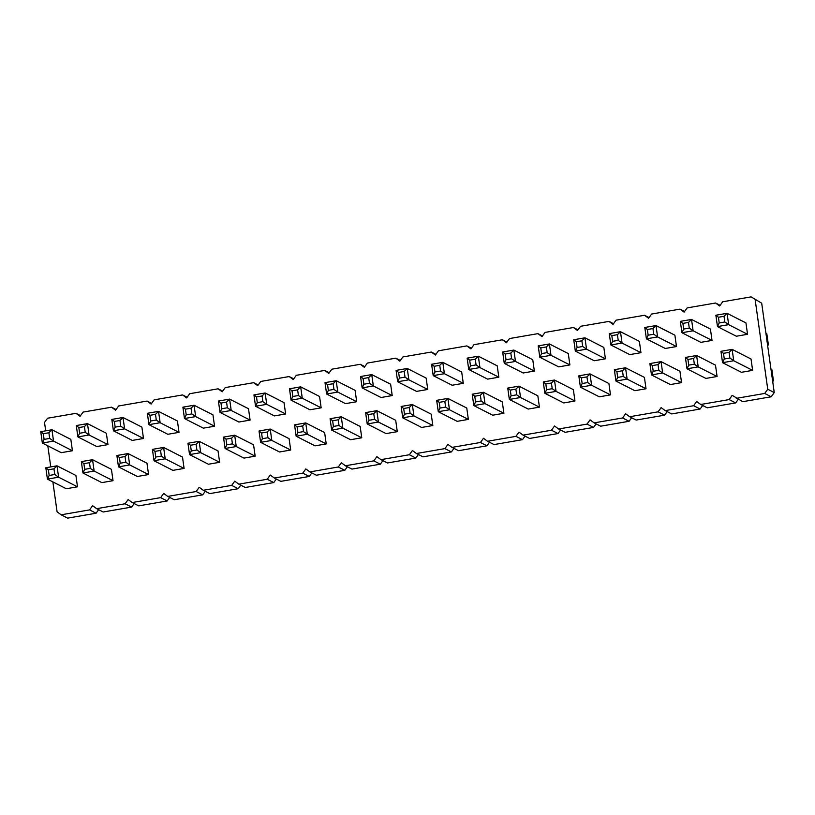 <?xml version="1.0" encoding="UTF-8"?>
<svg xmlns="http://www.w3.org/2000/svg" width="815" height="815" viewBox="0 0 815 815"><rect width="100%" height="100%" fill="white"/><g stroke="black" fill="none" stroke-linecap="round" stroke-linejoin="round"><path stroke-width="1.22" d="M52.873 481.899L57.081 511.81L61.145 514.805L89.569 509.905L92.615 505.677L96.669 508.672L125.103 503.772L128.149 499.554L132.203 502.549L160.637 497.639L163.683 493.421L167.737 496.416L196.171 491.516L199.217 487.299L203.271 490.284L231.694 485.383L234.74 481.166L238.805 484.161L267.228 479.261L270.274 475.033L274.339 478.028L302.762 473.128L305.808 468.91L309.873 471.905L338.296 466.995L341.342 462.777L345.407 465.773L373.83 460.872L376.876 456.655L380.941 459.64L409.364 454.739L412.41 450.522L416.465 453.517L444.898 448.617L447.944 444.389L451.999 447.384L480.432 442.484L483.478 438.266L487.533 441.261L515.956 436.351L519.002 432.133L523.067 435.129L551.49 430.228L554.536 426.011L558.601 428.996L587.024 424.095L590.07 419.878L594.135 422.873L622.558 417.973L625.604 413.745L629.669 416.74L658.092 411.84L661.138 407.622L665.203 410.617L693.626 405.707L696.672 401.489L700.727 404.485L729.16 399.584L732.206 395.356L742.781 401.673L771.204 396.773L774.25 392.555L761.689 303.19L751.114 296.874L722.691 301.774L719.645 306.002L715.58 303.007L687.157 307.907L684.111 312.125L680.056 309.13L651.623 314.04L648.577 318.257L644.522 315.262L616.089 320.163L613.043 324.39L608.988 321.395L580.555 326.295L577.509 330.513L573.454 327.518L545.031 332.418L541.985 336.646L537.92 333.651L509.497 338.551L506.451 342.769L502.386 339.774L473.963 344.684L470.917 348.902L466.852 345.906L438.429 350.807L435.383 355.034L431.318 352.039L402.895 356.939L399.849 361.157L395.784 358.162L367.361 363.072L364.315 367.29L360.261 364.295L331.827 369.195L328.781 373.413L324.727 370.418L296.293 375.328L293.247 379.546L289.193 376.55L260.769 381.451L257.723 385.678L253.659 382.683L225.235 387.583L222.189 391.801L218.125 388.806L189.701 393.716L186.655 397.934L182.591 394.939L154.167 399.839L151.121 404.057L147.057 401.062L118.633 405.972L115.587 410.19L111.523 407.194L83.099 412.095L80.053 416.322L75.999 413.327L47.565 418.227L44.519 422.445L45.701 430.829M761.689 303.19L751.114 296.874M774.25 392.555L767.74 389.234L755.179 299.869M61.145 514.805L67.655 518.126L96.078 513.226L98.635 509.681M96.669 508.672L103.189 511.993L131.612 507.093L134.169 503.548M132.203 502.549L138.723 505.871L167.146 500.96L169.703 497.415M167.737 496.416L174.257 499.738L202.68 494.837L205.237 491.292M203.271 490.284L209.781 493.605L238.214 488.705L240.771 485.159M238.805 484.161L245.315 487.482L273.748 482.582L276.305 479.037M274.339 478.028L280.849 481.349L309.272 476.449L311.839 472.904M309.873 471.905L316.383 475.227L344.806 470.316L347.373 466.771M345.407 465.773L351.917 469.094L380.34 464.193L382.897 460.648M380.941 459.64L387.451 462.961L415.874 458.061L418.431 454.515M416.465 453.517L422.985 456.838L451.408 451.928L453.965 448.393M451.999 447.384L458.519 450.705L486.942 445.805L489.499 442.26M487.533 441.261L494.043 444.582L522.476 439.672L525.033 436.127M523.067 435.129L529.577 438.45L558.01 433.549L560.567 430.004M558.601 428.996L565.111 432.317L593.544 427.417L596.101 423.871M594.135 422.873L600.645 426.194L629.068 421.284L631.635 417.749M629.669 416.74L636.179 420.061L664.602 415.161L667.159 411.616M665.203 410.617L671.713 413.939L700.136 409.028L702.693 405.483M700.727 404.485L707.247 407.806L735.67 402.905L738.227 399.36M47.81 445.825L50.764 466.903M736.261 398.352L764.694 393.451L767.74 389.234M143.491 438.48L141.892 427.121L123.004 417.494L124.603 428.853L120.752 426.163L119.958 420.489L123.004 417.494L111.818 419.419L113.417 430.789L124.603 428.853L143.491 438.48L132.305 440.416L113.417 430.789L115.16 427.131L120.752 426.163M147.352 413.297L149.899 415.324L155.492 414.356L158.538 411.361L147.352 413.297L148.941 424.656L167.829 434.283L179.025 432.358L177.425 420.998L158.538 411.361L160.137 422.73L156.286 420.041L150.694 420.998L148.941 424.656L160.137 422.73L179.025 432.358M218.41 401.041L220.957 403.068L226.56 402.101L229.606 399.106L218.41 401.041L220.009 412.4L238.897 422.027L250.093 420.102L248.494 408.733L229.606 399.106L231.205 410.465L227.354 407.775L221.762 408.743L220.009 412.4L231.205 410.465L250.093 420.102M182.886 407.164L185.423 409.191L191.026 408.223L194.072 405.238L182.886 407.164L184.475 418.533L203.363 428.16L214.559 426.225L212.959 414.866L194.072 405.238L195.671 416.597L191.82 413.908L186.228 414.876L184.475 418.533L195.671 416.597L214.559 426.225M325.012 382.653L327.559 384.68L333.152 383.712L336.208 380.717L325.012 382.653L326.611 394.012L345.499 403.639L356.685 401.714L355.096 390.354L336.208 380.717L337.797 392.086L333.956 389.397L328.353 390.354L326.611 394.012L337.797 392.086L356.685 401.714M289.478 388.775L292.025 390.803L297.618 389.845L300.674 386.85L289.478 388.775L291.077 400.145L309.965 409.772L321.161 407.836L319.562 396.477L300.674 386.85L302.263 398.209L298.422 395.52L292.819 396.487L291.077 400.145L302.263 398.209L321.161 407.836M285.627 413.969L284.028 402.61L265.14 392.983L266.739 404.342L262.888 401.652L257.296 402.62L255.543 406.267L266.739 404.342L285.627 413.969L274.431 415.905L255.543 406.267L253.944 394.908L265.14 392.983L262.084 395.968L262.888 401.652M538.206 345.876L540.752 347.903L546.356 346.935L549.402 343.95L538.206 345.876L539.805 357.245L558.693 366.872L569.889 364.937L568.289 353.578L549.402 343.95L551.001 355.309L547.15 352.62L541.557 353.588L539.805 357.245L551.001 355.309L569.889 364.937M502.672 352.009L505.219 354.036L510.822 353.068L513.868 350.073L502.672 352.009L504.271 363.368L523.159 372.995L534.355 371.07L532.755 359.71L513.868 350.073L515.467 361.442L511.616 358.753L506.023 359.71L504.271 363.368L515.467 361.442L534.355 371.07M498.821 377.192L497.221 365.833L478.334 356.206L479.933 367.565L476.082 364.876L470.489 365.843L468.737 369.501L479.933 367.565L498.821 377.192L487.625 379.128L468.737 369.501L467.148 358.131L478.334 356.206L475.288 359.201L476.082 364.876M392.219 395.581L390.63 384.222L371.732 374.594L373.331 385.953L369.48 383.264L363.887 384.232L362.145 387.889L373.331 385.953L392.219 395.581L381.033 397.516L362.145 387.889L360.546 376.52L371.732 374.594L368.686 377.579L369.48 383.264M427.753 389.458L426.153 378.089L407.266 368.462L408.865 379.821L405.014 377.131L399.421 378.099L397.679 381.756L408.865 379.821L427.753 389.458L416.567 391.383L397.679 381.756L396.08 370.397L407.266 368.462L404.22 371.457L405.014 377.131M463.287 383.325L461.687 371.966L442.8 362.339L444.399 373.698L440.548 371.008L439.754 365.324L442.8 362.339L431.614 364.264L433.203 375.623L444.399 373.698L463.287 383.325L452.101 385.251L433.203 375.623L434.955 371.976L440.548 371.008M223.483 437.115L226.03 439.142L231.623 438.175L234.679 435.179L223.483 437.115L225.083 448.474L243.97 458.101L255.156 456.176L253.567 444.807L234.679 435.179L236.268 446.549L232.428 443.849L226.825 444.817L225.083 448.474L236.268 446.549L255.156 456.176M259.017 430.982L261.564 433.01L267.157 432.042L270.213 429.057L259.017 430.982L260.617 442.341L279.504 451.979L290.69 450.043L289.101 438.684L270.213 429.057L271.803 440.416L267.952 437.726L262.359 438.694L260.617 442.341L271.803 440.416L290.69 450.043M361.758 437.787L360.159 426.428L341.271 416.791L342.87 428.16L339.02 425.471L333.427 426.428L331.674 430.086L342.87 428.16L361.758 437.787L350.572 439.713L331.674 430.086L330.085 418.727L341.271 416.791L338.225 419.786L339.02 425.471M326.224 443.91L324.625 432.551L305.737 422.924L307.337 434.283L303.486 431.593L302.691 425.919L305.737 422.924L294.551 424.86L296.151 436.219L307.337 434.283L326.224 443.91L315.038 445.846L296.151 436.219L297.893 432.561L303.486 431.593M436.677 400.338L439.224 402.365L444.827 401.398L447.873 398.413L436.677 400.338L438.276 411.697L457.164 421.335L468.36 419.399L466.761 408.04L447.873 398.413L449.473 409.772L445.622 407.082L440.029 408.05L438.276 411.697L449.473 409.772L468.36 419.399M401.143 406.471L403.69 408.498L409.293 407.531L412.339 404.535L401.143 406.471L402.742 417.83L421.63 427.457L432.826 425.532L431.227 414.163L412.339 404.535L413.939 415.905L410.088 413.205L404.495 414.173L402.742 417.83L413.939 415.905L432.826 425.532M397.292 431.655L395.693 420.296L376.805 410.668L378.405 422.027L374.554 419.338L373.759 413.653L376.805 410.668L365.619 412.594L367.208 423.963L378.405 422.027L397.292 431.655L386.096 433.59L367.208 423.963L368.961 420.306L374.554 419.338M148.564 474.554L146.965 463.195L128.077 453.568L129.677 464.927L125.826 462.237L125.031 456.563L128.077 453.568L116.881 455.504L118.481 466.863L129.677 464.927L148.564 474.554L137.368 476.49L118.481 466.863L120.233 463.205L125.826 462.237M152.415 449.371L154.962 451.398L160.555 450.43L163.611 447.435L152.415 449.371L154.015 460.73L172.902 470.357L184.098 468.431L182.499 457.072L163.611 447.435L165.211 458.804L161.36 456.115L155.767 457.072L154.015 460.73L165.211 458.804L184.098 468.431M187.949 443.238L190.496 445.265L196.089 444.297L199.145 441.312L187.949 443.238L189.549 454.607L208.436 464.234L219.632 462.299L218.033 450.94L199.145 441.312L200.734 452.671L196.894 449.982L191.291 450.95L189.549 454.607L200.734 452.671L219.632 462.299M574.952 401.011L573.363 389.652L554.475 380.024L556.064 391.383L552.224 388.694L551.419 383.009L554.475 380.024L543.279 381.95L544.878 393.319L556.064 391.383L574.952 401.011L563.766 402.946L544.878 393.319L546.62 389.662L552.224 388.694M503.894 413.266L502.295 401.907L483.407 392.28L485.007 403.639L481.156 400.949L475.563 401.917L473.81 405.575L485.007 403.639L503.894 413.266L492.698 415.202L473.81 405.575L472.211 394.205L483.407 392.28L480.351 395.275L481.156 400.949M507.745 388.083L510.292 390.11L515.885 389.142L518.941 386.147L507.745 388.083L509.344 399.442L528.232 409.069L539.428 407.143L537.829 395.784L518.941 386.147L520.53 397.516L516.69 394.827L511.087 395.784L509.344 399.442L520.53 397.516L539.428 407.143M685.415 357.439L687.952 359.466L693.555 358.498L696.601 355.503L685.415 357.439L687.004 368.798L705.892 378.425L717.088 376.499L715.489 365.14L696.601 355.503L698.2 366.872L694.349 364.183L688.757 365.14L687.004 368.798L698.2 366.872L717.088 376.499M712.015 340.426L710.425 329.056L691.528 319.429L693.127 330.798L689.276 328.109L688.481 322.424L691.528 319.429L680.342 321.365L681.941 332.724L693.127 330.798L712.015 340.426L700.829 342.351L681.941 332.724L683.683 329.066L689.276 328.109M676.481 346.548L674.891 335.189L656.004 325.562L657.593 336.921L653.752 334.231L648.149 335.199L646.407 338.857L657.593 336.921L676.481 346.548L665.295 348.484L646.407 338.857L644.808 327.487L656.004 325.562L652.947 328.557L653.752 334.231M681.554 382.622L679.955 371.263L661.067 361.636L662.666 372.995L658.815 370.305L653.223 371.273L651.47 374.931L662.666 372.995L681.554 382.622L670.358 384.558L651.47 374.931L649.881 363.561L661.067 361.636L658.021 364.631L658.815 370.305M605.423 358.814L603.823 347.445L584.936 337.818L586.535 349.177L582.684 346.487L577.091 347.455L575.339 351.112L586.535 349.177L605.423 358.814L594.227 360.739L575.339 351.112L573.74 339.753L584.936 337.818L581.879 340.813L582.684 346.487M578.813 375.827L581.36 377.854L586.953 376.887L589.999 373.891L578.813 375.827L580.412 387.186L599.3 396.813L610.486 394.888L608.897 383.519L589.999 373.891L591.598 385.251L587.747 382.561L582.155 383.529L580.412 387.186L591.598 385.251L610.486 394.888M640.947 352.681L639.357 341.322L620.47 331.695L622.059 343.054L618.218 340.364L612.615 341.332L610.873 344.979L622.059 343.054L640.947 352.681L629.761 354.606L610.873 344.979L609.274 333.62L620.47 331.695L617.413 334.68L618.218 340.364M614.347 369.694L616.894 371.721L622.487 370.754L625.533 367.769L614.347 369.694L615.946 381.053L634.834 390.691L646.02 388.755L644.42 377.396L625.533 367.769L627.132 379.128L623.281 376.438L617.689 377.406L615.946 381.053L627.132 379.128L646.02 388.755M720.939 351.306L723.486 353.333L729.089 352.365L732.135 349.38L720.939 351.306L722.538 362.675L741.426 372.302L752.622 370.367L751.023 359.007L732.135 349.38L733.734 360.739L729.883 358.05L724.291 359.018L722.538 362.675L733.734 360.739L752.622 370.367M715.876 315.232L718.423 317.259L724.015 316.291L727.062 313.306L715.876 315.232L717.475 326.601L736.363 336.228L747.549 334.293L745.949 322.934L727.062 313.306L728.661 324.665L724.81 321.976L719.217 322.944L717.475 326.601L728.661 324.665L747.549 334.293M77.496 486.82L75.897 475.451L57.009 465.823L58.609 477.193L54.758 474.503L53.963 468.819L57.009 465.823L45.823 467.759L47.413 479.118L58.609 477.193L77.496 486.82L66.3 488.745L47.413 479.118L49.165 475.461L54.758 474.503M81.357 461.626L83.894 463.654L89.497 462.686L92.543 459.701L81.357 461.626L82.947 472.985L101.834 482.623L113.03 480.687L111.431 469.328L92.543 459.701L94.143 471.06L90.292 468.37L84.699 469.338L82.947 472.985L94.143 471.06L113.03 480.687M76.284 425.552L78.831 427.58L84.424 426.612L87.47 423.627L76.284 425.552L77.883 436.911L96.771 446.549L107.957 444.613L106.368 433.254L87.47 423.627L89.069 434.986L85.218 432.296L79.626 433.264L77.883 436.911L89.069 434.986L107.957 444.613M72.423 450.746L70.834 439.377L51.946 429.75L53.535 441.109L49.695 438.419L44.092 439.387L42.349 443.044L53.535 441.109L72.423 450.746L61.237 452.671L42.349 443.044L40.75 431.685L51.946 429.75L48.89 432.745L49.695 438.419M771.204 396.773L764.694 393.451M720.134 305.319L715.58 303.007M735.67 402.905L729.16 399.584M684.6 311.452L680.056 309.13M700.136 409.028L693.626 405.707M649.066 317.585L644.522 315.262M664.602 415.161L658.092 411.84M613.532 323.708L608.988 321.395M629.068 421.284L622.558 417.973M577.998 329.841L573.454 327.518M593.544 427.417L587.024 424.095M542.464 335.963L537.92 333.651M558.01 433.549L551.49 430.228M506.94 342.096L502.386 339.774M522.476 439.672L515.956 436.351M471.406 348.229L466.852 345.906M486.942 445.805L480.432 442.484M435.872 354.352L431.318 352.039M451.408 451.928L444.898 448.617M400.338 360.485L395.784 358.162M415.874 458.061L409.364 454.739M364.804 366.607L360.261 364.295M380.34 464.193L373.83 460.872M329.27 372.74L324.727 370.418M344.806 470.316L338.296 466.995M293.736 378.873L289.193 376.55M309.272 476.449L302.762 473.128M258.202 384.996L253.659 382.683M273.748 482.582L267.228 479.261M222.678 391.129L218.125 388.806M238.214 488.705L231.694 485.383M187.144 397.251L182.591 394.939M202.68 494.837L196.171 491.516M151.61 403.384L147.057 401.062M167.146 500.96L160.637 497.639M116.076 409.517L111.523 407.194M131.612 507.093L125.103 503.772M80.542 415.64L75.999 413.327M96.078 513.226L89.569 509.905M772.64 381.135L773.466 380.992L772.559 380.534M770.959 369.175L771.866 369.633L773.466 380.992M767.577 345.061L768.392 344.918L767.496 344.46M765.896 333.101L766.793 333.559L768.392 344.918M111.818 419.419L114.365 421.447L119.958 420.489M114.365 421.447L115.16 427.131M155.492 414.356L156.286 420.041M149.899 415.324L150.694 420.998M226.56 402.101L227.354 407.775M220.957 403.068L221.762 408.743M191.026 408.223L191.82 413.908M185.423 409.191L186.228 414.876M333.152 383.712L333.956 389.397M327.559 384.68L328.353 390.354M297.618 389.845L298.422 395.52M292.025 390.803L292.819 396.487M253.944 394.908L256.491 396.936L257.296 402.62M256.491 396.936L262.084 395.968M546.356 346.935L547.15 352.62M540.752 347.903L541.557 353.588M510.822 353.068L511.616 358.753M505.219 354.036L506.023 359.71M467.148 358.131L469.685 360.159L470.489 365.843M469.685 360.159L475.288 359.201M360.546 376.52L363.093 378.547L363.887 384.232M363.093 378.547L368.686 377.579M396.08 370.397L398.627 372.424L399.421 378.099M398.627 372.424L404.22 371.457M431.614 364.264L434.161 366.292L439.754 365.324M434.161 366.292L434.955 371.976M231.623 438.175L232.428 443.849M226.03 439.142L226.825 444.817M267.157 432.042L267.952 437.726M261.564 433.01L262.359 438.694M330.085 418.727L332.632 420.754L333.427 426.428M332.632 420.754L338.225 419.786M294.551 424.86L297.098 426.877L302.691 425.919M297.098 426.877L297.893 432.561M444.827 401.398L445.622 407.082M439.224 402.365L440.029 408.05M409.293 407.531L410.088 413.205M403.69 408.498L404.495 414.173M365.619 412.594L368.156 414.621L373.759 413.653M368.156 414.621L368.961 420.306M116.881 455.504L119.428 457.521L125.031 456.563M119.428 457.521L120.233 463.205M160.555 450.43L161.36 456.115M154.962 451.398L155.767 457.072M196.089 444.297L196.894 449.982M190.496 445.265L191.291 450.95M543.279 381.95L545.826 383.977L551.419 383.009M545.826 383.977L546.62 389.662M472.211 394.205L474.758 396.233L475.563 401.917M474.758 396.233L480.351 395.275M515.885 389.142L516.69 394.827M510.292 390.11L511.087 395.784M693.555 358.498L694.349 364.183M687.952 359.466L688.757 365.14M680.342 321.365L682.889 323.392L688.481 322.424M682.889 323.392L683.683 329.066M644.808 327.487L647.355 329.515L648.149 335.199M647.355 329.515L652.947 328.557M649.881 363.561L652.428 365.589L653.223 371.273M652.428 365.589L658.021 364.631M573.74 339.753L576.286 341.77L577.091 347.455M576.286 341.77L581.879 340.813M586.953 376.887L587.747 382.561M581.36 377.854L582.155 383.529M609.274 333.62L611.82 335.648L612.615 341.332M611.82 335.648L617.413 334.68M622.487 370.754L623.281 376.438M616.894 371.721L617.689 377.406M729.089 352.365L729.883 358.05M723.486 353.333L724.291 359.018M724.015 316.291L724.81 321.976M718.423 317.259L719.217 322.944M45.823 467.759L48.37 469.786L53.963 468.819M48.37 469.786L49.165 475.461M89.497 462.686L90.292 468.37M83.894 463.654L84.699 469.338M84.424 426.612L85.218 432.296M78.831 427.58L79.626 433.264M40.75 431.685L43.297 433.712L44.092 439.387M43.297 433.712L48.89 432.745"/></g></svg>
